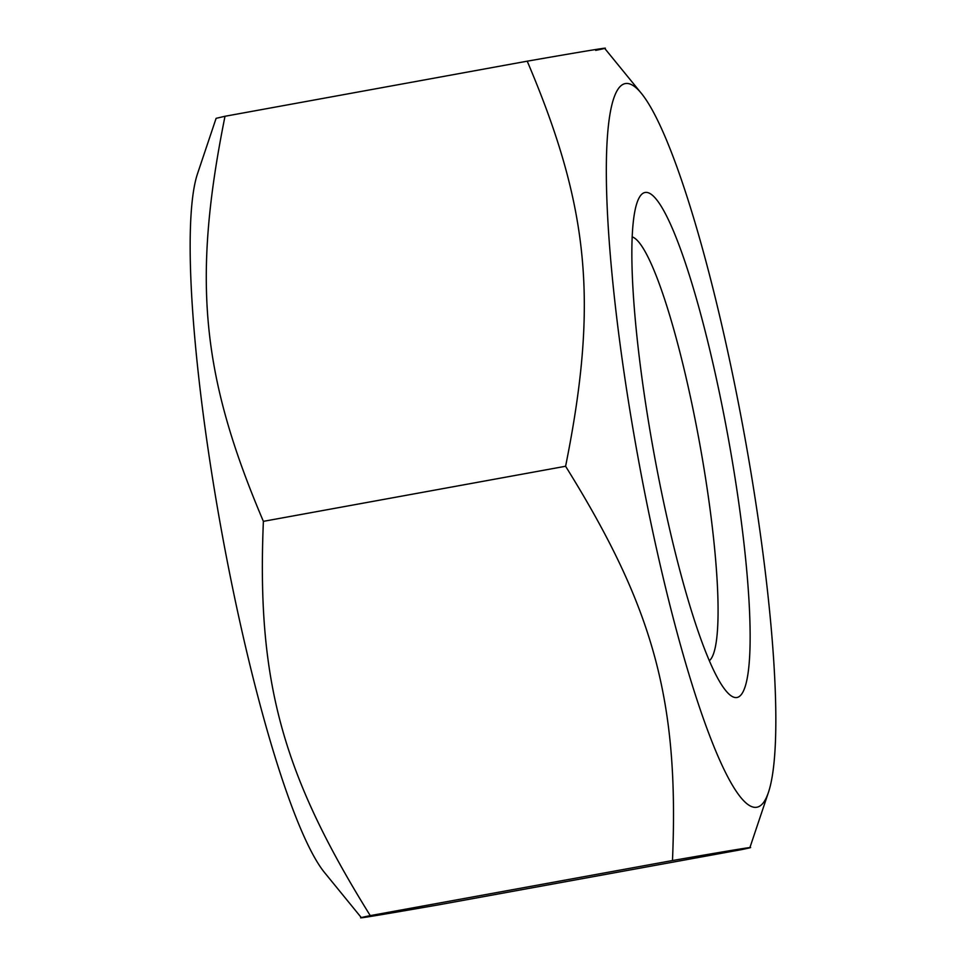<?xml version="1.0" encoding="UTF-8"?>
<svg xmlns="http://www.w3.org/2000/svg" width="966" height="966" viewBox="0 0 966 966"><rect width="100%" height="100%" fill="white"/><g stroke="black" fill="none" stroke-linecap="round" stroke-linejoin="round"><path stroke-width="1.45" d="M632.126 236.875A216.07 31.938 -100.3 0 1 699.686 443.503A216.07 31.938 -100.3 0 1 709.382 660.684M736.901 697.524A256.57 37.928 79.7 0 0 722.097 405.829A256.57 37.928 79.7 0 0 636.932 203.029A256.57 37.928 79.7 0 0 653.716 451.883A256.57 37.928 79.7 0 0 725.804 690.654A256.57 37.928 79.7 0 0 736.901 697.524M637.318 453.549A367.744 54.35 79.7 0 0 768.562 792.011A367.744 54.35 79.7 0 0 744.496 435.34A367.744 54.35 79.7 0 0 641.17 93.11A367.744 54.35 79.7 0 0 637.318 453.549M221.262 529.392A367.744 54.35 -100.3 0 1 197.426 173.989L216.106 118.335L225.006 116.27C192.113 279.826 201.145 375.122 263.38 521.35C256.69 680.776 281.831 773.524 370.268 915.623L361.381 917.7L324.817 872.89A367.744 54.35 -100.3 0 1 221.262 529.392M595.72 50.377C620.45 45.305 597.616 48.916 527.219 61.184C589.453 207.412 598.485 302.696 565.593 466.264C654.03 608.351 679.183 701.099 672.481 860.537C742.89 848.269 765.724 844.67 740.994 849.73L749.882 847.665L768.562 792.011M672.481 860.537L370.268 915.623C345.538 920.695 368.372 917.084 438.781 904.816L740.994 849.73M527.219 61.184L225.006 116.27M565.593 466.264L263.38 521.35M641.17 93.11L604.619 48.3"/></g></svg>
